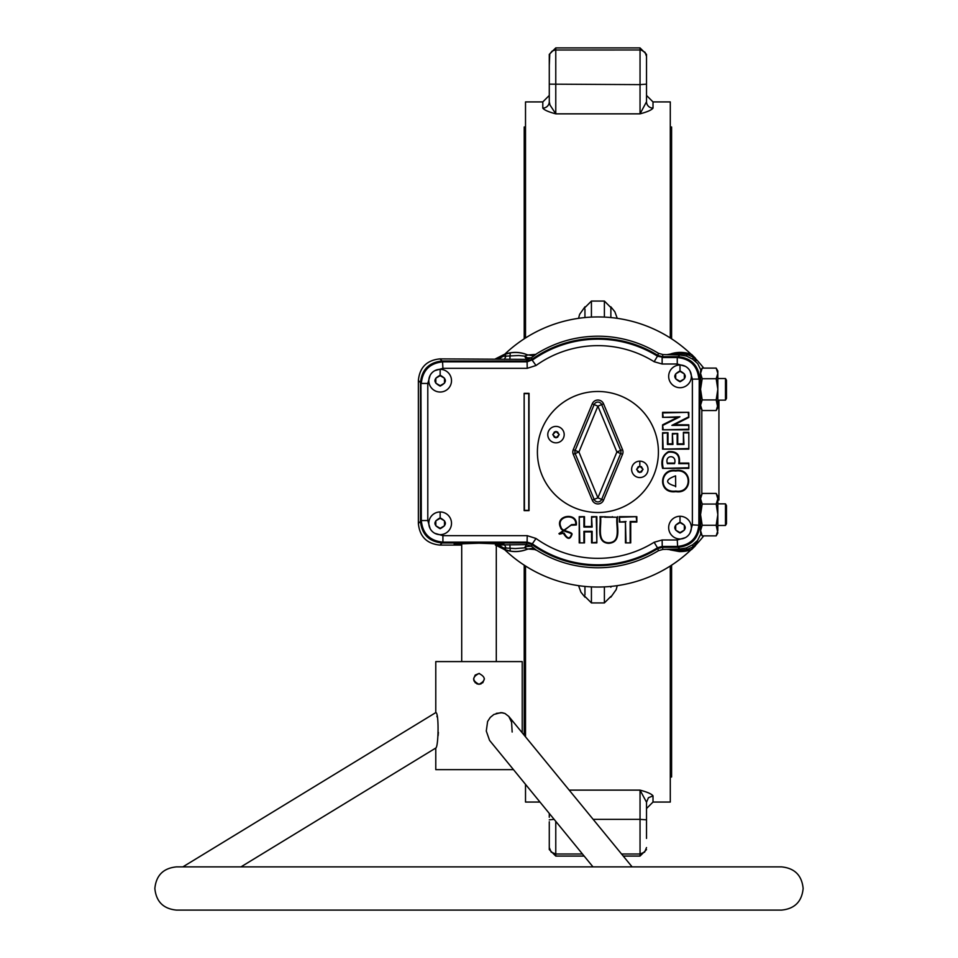 <?xml version="1.0" encoding="UTF-8"?>
<svg xmlns="http://www.w3.org/2000/svg" width="958" height="958" viewBox="0 0 958 958"><rect width="100%" height="100%" fill="white"/><g stroke="black" fill="none" stroke-linecap="round" stroke-linejoin="round"><path stroke-width="1.44" d="M479.455 673.498L479 673.486C472.031 677.078 472.031 680.683 479 684.287L481.072 683.868M484.401 678.899L482.82 682.707L479 684.287L476.928 683.868L474.018 680.97L473.599 678.887L475.18 675.067L479 673.486L475.18 675.067L473.599 678.887L475.18 682.707L479 684.287C485.969 680.683 485.969 677.078 479 673.486C472.031 677.078 472.031 680.683 479 684.287L482.82 682.707L484.401 678.803M240.949 866.882L435.782 748.03L435.782 769.645L513.284 769.645M182.846 866.882L435.782 712.596L435.782 661.595L522.218 661.595L522.218 732.81M496.292 713.363L502.339 712.728L504.962 713.482L508.782 716.416L511.584 722.224L512.159 732.032M632.112 866.882L508.782 716.416L504.962 713.482L500.974 712.596L493.873 714.476L490.256 717.422L487.61 721.482L486.281 731.026L489.55 740.366L592.99 866.882M436.92 716.165L437.135 717.003M438.393 732.379L438.105 735.684M435.782 748.03C438.536 747.072 439.087 712.105 435.782 712.596M675.677 486.796L675.677 486.221C664.996 483.167 664.96 479.719 675.594 475.875L675.677 486.221M675.845 491.071C658.158 493.418 659.619 468.737 675.701 471.025C692.335 468.39 692.275 493.705 675.845 491.071L675.845 491.646C692.945 494.508 692.993 467.588 675.701 470.462C658.972 467.947 657.475 494.208 675.845 491.646M687.209 550.706L687.221 549.437L679.869 550.407L679.809 549.006L686.455 547.94L692.694 544.767L697.508 540.563L696.155 543.27A31.374 31.374 0 0 1 695.34 545.689L695.4 545.773A31.458 31.458 0 0 0 696.215 543.378L694.682 545.497L695.34 545.689L691.604 549.425L687.209 550.706L680.946 551.437L667.391 549.281L679.809 549.006L678.096 547.293L662.373 547.293L662.972 549.413L658.445 550.682A115.786 115.786 0 0 1 594.211 567.711C573.567 566.968 554.454 561.184 536.851 550.371L531.726 548.431L527.774 549.114L524.613 547.844L515.416 548.563L501.752 547.772L504.124 549.485A31.458 31.458 0 0 0 524.888 550.12L527.774 549.114M662.373 547.293L657.811 548.587A113.679 113.679 0 0 1 531.953 544.575L531.403 546.204L535.797 549.712M547.772 434.621A8.215 8.215 0 0 1 555.975 426.406A8.215 8.215 0 0 1 564.19 434.621A8.215 8.215 0 0 1 555.975 442.836A8.215 8.215 0 0 1 547.772 434.621M557.544 437.327L559.101 434.621L557.544 431.926L554.419 431.926L552.862 434.621L554.419 437.327L557.544 437.327M440.153 528.289L444.476 525.798L444.476 520.805L440.153 518.314L435.83 520.805L435.83 525.798L440.153 528.289M440.153 534.648A11.34 11.34 0 0 1 428.813 523.296A11.34 11.34 0 0 1 440.153 511.955A11.34 11.34 0 0 1 451.505 523.296A11.34 11.34 0 0 1 440.153 534.648M440.153 385.667L444.476 383.176L444.476 378.182L440.153 375.692L435.83 378.182L435.83 383.176L440.153 385.667M440.153 392.026A11.34 11.34 0 0 1 428.813 380.673A11.34 11.34 0 0 1 440.153 369.333A11.34 11.34 0 0 1 451.505 380.673A11.34 11.34 0 0 1 440.153 392.026M680.012 532.612L684.335 530.121L684.335 525.128L680.012 522.625L675.701 525.128L675.701 530.121L680.012 532.612M680.012 538.971A11.34 11.34 0 0 1 668.672 527.619A11.34 11.34 0 0 1 680.012 516.278A11.34 11.34 0 0 1 691.365 527.619A11.34 11.34 0 0 1 680.012 538.971M680.012 381.344L684.335 378.853L684.335 373.859L680.012 371.369L675.701 373.859L675.701 378.853L680.012 381.344M680.012 387.703A11.34 11.34 0 0 1 668.672 376.362A11.34 11.34 0 0 1 680.012 365.01A11.34 11.34 0 0 1 691.365 376.362A11.34 11.34 0 0 1 680.012 387.703M717.59 532.552L716.189 535.869L717.829 533.019L716.189 525.259L717.829 514.65L717.829 496.292L716.189 493.442L717.59 496.759M702.19 535.869L700.549 533.019L700.549 530.564L702.19 535.869L716.189 535.869L717.829 530.564L717.829 514.65L716.189 504.052L717.829 498.747L716.189 493.442L702.19 493.442L700.549 498.747L700.981 496.088M717.59 407.222L716.189 410.527L717.829 407.689L716.189 399.929L717.829 389.319L717.829 370.95L716.189 368.111L717.59 371.429M700.981 407.892L700.549 405.234L702.19 410.527L716.189 410.527L717.829 405.234L717.829 389.319L716.189 378.721L717.829 373.416L716.189 368.111L702.19 368.111L700.549 373.416L700.549 370.95L702.19 368.111M496.292 543.449L496.292 661.595M461.708 543.449L461.708 661.595M631.621 469.36A8.215 8.215 0 0 1 639.824 461.145A8.215 8.215 0 0 1 648.039 469.36A8.215 8.215 0 0 1 639.824 477.563A8.215 8.215 0 0 1 631.621 469.36M641.393 472.054L642.95 469.36L641.393 466.654L638.268 466.654L636.711 469.36L638.268 472.054L641.393 472.054M515.416 352.388A31.458 31.458 0 0 0 504.124 354.484L502.854 356.292L518.817 355.514L524.613 356.136L527.762 355.011L524.888 353.861A31.458 31.458 0 0 0 515.416 352.388M696.215 360.603A31.458 31.458 0 0 0 695.4 358.208L694.682 358.484L696.155 360.711A31.374 31.374 0 0 0 695.34 358.28L691.604 354.556M680.396 352.388A31.458 31.458 0 0 0 670.911 353.861L680.396 352.532L691.676 354.484A31.458 31.458 0 0 0 680.396 352.388M678.096 547.293C691.125 545.928 698.322 538.719 699.687 525.702L700.549 526.553M697.508 540.563L700.969 533.762M658.445 353.298L662.972 354.568L662.373 356.687L657.811 355.382L658.445 353.298A115.786 115.786 0 0 0 597.9 336.198C575.938 336.318 555.58 342.126 536.851 353.61L531.403 357.777L531.953 359.406L526.936 361.01L442.081 361.01C429.052 362.375 421.855 369.572 420.478 382.601L420.478 521.38C421.855 534.408 429.052 541.605 442.081 542.97L439.962 545.09L461.708 545.09M420.478 382.601L418.371 380.482L418.371 523.487C419.652 536.612 426.849 543.809 439.962 545.09M418.371 380.482C419.652 367.369 426.849 360.172 439.962 358.891L442.081 361.01M701.807 409.868L701.807 494.112M531.953 544.575L526.936 542.97L442.081 542.97M535.809 549.617L527.762 548.958A31.374 31.374 0 0 1 510.243 551.066L504.207 549.425L495.418 544.994L526.421 544.623L524.613 547.844L526.421 546.611L531.403 546.204L526.421 544.623L526.936 542.97M461.708 544.707L454.164 544.072L479 543.21L503.836 544.072L496.292 544.707M662.972 549.413L667.391 549.281M679.869 550.407L667.367 549.413M700.969 370.219L697.568 363.31M697.508 363.417L692.694 359.202L686.455 356.041L679.809 354.975L662.972 354.568M667.367 354.568L670.169 354.089M526.936 361.01L526.421 359.358L439.962 358.891M497.956 544.755L502.854 547.689L504.124 549.485M670.169 549.88L679.306 551.569A31.458 31.458 0 0 0 691.676 549.485L693.137 546.826L687.221 549.437L686.455 547.94M695.4 545.773L691.676 549.485M495.37 358.891L504.124 354.484M501.705 356.125L504.207 354.544L503.034 356.292L498.364 359.238M691.676 354.484L695.4 358.208M695.616 542.348L694.682 545.497L693.137 546.826L693.017 544.527M691.604 549.425L692.933 546.97L692.694 544.767M504.207 354.544L504.986 354.268L505.956 356.22L504.399 359.358M504.986 354.268L510.243 352.915L509.872 359.394M495.418 358.975L502.854 356.292L497.956 359.214M687.209 353.262L687.221 354.532L692.933 357.011L691.604 354.544L694.682 358.484L695.616 361.633M692.694 359.202L693.137 357.154L693.017 359.442M667.391 354.7L679.869 353.574L687.221 354.532L686.455 356.041M504.986 549.712L505.956 547.76L504.399 544.623M504.207 549.425L503.034 547.689L498.364 544.743M510.243 551.066L509.872 544.587M527.678 359.262L526.421 359.358L524.613 356.136L527.475 357.861L531.403 357.777L527.678 359.262L527.475 357.861M535.809 354.364L527.762 355.011A31.374 31.374 0 0 0 510.243 352.915M535.797 354.268L531.726 355.55L527.774 354.867M696.215 543.378L697.568 540.671M495.37 545.09L501.705 547.844M662.373 356.687L678.096 356.687C691.125 358.053 698.322 365.249 699.687 378.278L699.687 525.702M531.953 359.406A113.679 113.679 0 0 1 657.811 355.382M700.549 396.636L700.549 382.014M700.549 521.966L700.549 507.345M699.244 525.247L699.244 378.733L698.849 524.864C697.568 537.977 690.371 545.174 677.258 546.455L662.134 546.455L657.559 547.76A112.84 112.84 0 0 1 532.241 543.749L527.211 542.132L442.919 542.132L442.919 535.654L527.211 535.654L536.013 538.48A106.362 106.362 0 0 0 654.134 542.264L662.134 539.977L677.258 539.977L677.641 546.838C690.67 545.473 697.867 538.276 699.244 525.247L692.371 524.864L692.371 379.117L698.849 379.117C697.568 366.004 690.371 358.807 677.258 357.526L662.241 357.13L657.679 355.837A113.224 113.224 0 0 0 532.109 359.849L527.092 361.453L442.536 361.453L442.919 368.327L434.848 370.65M442.536 542.515C429.507 541.15 422.31 533.953 420.933 520.924L421.316 520.541C422.598 533.654 429.807 540.851 442.919 542.132L527.092 542.515L532.109 544.132A113.224 113.224 0 0 0 657.679 548.144L662.241 546.838L677.641 546.838M532.109 359.849L527.211 361.837L442.919 361.837C429.807 363.13 422.598 370.327 421.316 383.44L427.795 383.44L427.795 520.541L421.316 520.541L420.933 383.056L420.933 520.924M420.933 383.056C422.31 370.027 429.507 362.831 442.536 361.453M677.641 357.13C690.67 358.508 697.867 365.705 699.244 378.733M685.329 366.327L677.258 364.004L662.134 364.004L654.134 361.717A106.362 106.362 0 0 0 536.013 365.501L527.211 368.327L442.919 368.327M584.5 542.899L579.219 542.899L579.219 516.661L584.5 516.661L584.5 526.505L591.565 526.505L591.565 516.661L596.846 516.661L596.846 542.899L591.565 542.899L591.565 531.906L584.5 531.906L584.5 542.899L579.219 542.899M617.611 516.661C615.934 525.104 622.856 542.384 608.641 543.318C595.337 542.599 601.361 525.068 599.971 516.661L617.036 517.236C615.539 525.714 621.802 542.348 608.653 542.743C596.343 542.527 601.78 525.702 600.546 517.236L599.971 516.661M630.723 542.899L625.442 542.899L625.442 522.074L619.335 522.074L619.335 516.661L636.83 516.661L636.83 522.074L630.723 522.074L630.723 542.899L625.442 542.899M571.052 525.235L558.921 533.654L564.094 533.055C567.364 538.923 569.83 539.366 571.495 534.36C572.213 532.492 561.22 531.762 560.574 527.559C554.287 515.045 577.925 511.596 576.321 524.984L571.052 525.235L571.543 524.637L559.544 534.157L558.921 533.654M688.814 463.085L688.814 468.366L662.577 468.366C660.685 460.547 662.673 454.966 668.528 451.625C676.779 451.062 680.384 454.882 679.354 463.085L688.814 463.085L688.814 468.366M688.814 432.333L688.814 449.134L662.577 449.134L662.577 432.717L667.989 432.717L667.989 443.853L672.372 443.853L672.372 433.507L677.737 433.507L677.737 443.853L683.401 443.853L683.401 432.333L688.814 432.333L688.814 449.134M688.814 424.801L688.814 429.831L662.577 429.831L662.577 424.849L677.486 417.365L662.577 417.365L662.577 412.335L688.814 412.335L688.814 417.449L674.276 424.801L688.814 424.801L688.814 429.831M524.146 393.355L524.146 510.614L529.044 510.614L529.044 393.355L524.146 393.355L524.433 510.339L528.756 510.339L528.756 393.642L524.433 393.642M579.794 542.324L579.219 516.661M579.794 517.236L584.5 516.661M583.925 517.236L583.925 527.08L584.5 526.505M583.925 527.08L592.14 527.08L591.565 526.505M592.14 527.08L591.565 516.661M592.14 517.236L596.846 516.661M596.271 517.236L596.846 542.899M596.271 542.324L591.565 542.899M592.14 542.324L592.14 531.331L591.565 531.906M592.14 531.331L583.925 531.331L584.5 531.906M583.925 531.331L583.925 542.324M600.546 517.236L605.252 516.661M604.69 517.236L612.892 517.236L612.33 516.661M612.892 517.236L617.036 517.236M626.017 542.324L625.442 522.074M626.017 521.499L619.335 522.074M619.91 521.499L619.335 516.661M619.91 517.236L636.83 516.661M636.256 517.236L636.83 522.074M636.256 521.499L630.148 521.499L630.723 522.074M630.148 521.499L630.148 542.324M559.544 534.157L564.094 533.055M563.603 533.69C567.459 539.689 570.273 539.857 572.046 534.205C572.177 531.654 561.448 531.235 561.089 527.307C555.209 515.979 576.692 512.422 575.734 524.445L576.321 524.984M575.734 524.445L571.543 524.637M688.239 467.791L662.577 468.366M663.152 467.791C661.451 460.115 663.283 454.918 668.624 452.188C676.611 451.613 679.988 455.433 678.779 463.648L679.354 463.085M678.779 463.648L688.239 463.648M688.239 448.572L662.577 449.134M663.152 448.572L662.577 432.717M663.152 433.279L667.989 432.717M667.415 433.279L667.415 444.428L667.989 443.853M667.415 444.428L672.947 444.428L672.372 443.853M672.947 444.428L672.372 433.507M672.947 434.082L677.737 433.507M677.162 434.082L677.162 444.428L677.737 443.853M677.162 444.428L683.976 444.428L683.401 443.853M683.976 444.428L683.401 432.333M683.976 432.896L688.239 432.896M688.239 429.256L662.577 429.831M663.152 429.256L662.577 424.849M663.152 425.208L679.905 416.802L677.486 417.365M679.905 416.802L662.577 417.365M663.152 416.802L662.577 412.335M663.152 412.91L688.814 412.335M688.239 412.91L688.814 417.449M688.239 417.101L671.869 425.376L674.276 424.801M671.869 425.376L688.239 425.376M677.258 364.004L677.258 357.526L662.134 357.526L662.134 364.004M536.013 365.501L532.241 360.232A112.84 112.84 0 0 1 657.559 356.22L662.241 357.13M667.415 463.648L674.528 463.648C677.486 454.439 664.253 454.367 667.415 463.648L673.953 463.085L667.989 463.085M536.013 538.48L532.109 544.132M573.267 449.649L578.919 451.984L597.9 497.825L616.892 451.984L622.532 449.649A6.107 6.107 0 0 1 622.532 454.331L603.552 500.16A6.107 6.107 0 0 1 592.26 500.16L573.267 454.331A6.107 6.107 0 0 1 573.267 449.649L592.26 403.809A6.107 6.107 0 0 1 603.552 403.809L622.532 449.649A6.107 6.107 0 0 1 622.532 454.331L620.652 453.553A4.072 4.072 0 0 0 620.652 450.428L601.672 404.599A4.072 4.072 0 0 0 594.14 404.599L575.159 450.428A4.072 4.072 0 0 0 575.159 453.553L594.14 499.381L592.26 500.16M597.9 391.487A60.51 60.51 0 0 1 658.409 451.984A60.51 60.51 0 0 1 597.9 512.494A60.51 60.51 0 0 1 537.402 451.984A60.51 60.51 0 0 1 597.9 391.487M702.19 504.052L700.549 514.65L702.19 525.259L700.549 530.564L700.549 498.747L702.19 504.052L716.189 504.052M700.945 533.079L700.609 531.582M701.064 495.849L701.567 494.627M702.19 525.259L716.189 525.259M725.481 503.848L726.475 505.584L726.475 523.727L725.481 525.463L725.481 503.848L717.829 503.848M702.19 378.721L700.549 389.319L702.19 399.929L700.549 405.234L700.549 373.416L702.19 378.721L716.189 378.721M701.567 409.353L701.064 408.12M700.609 372.399L700.945 370.89M702.19 399.929L716.189 399.929M725.481 378.518L726.475 380.242L726.475 398.396L725.481 400.133L725.481 378.518L717.829 378.518M525.511 126.995L524.218 126.995L524.218 338.809M671.594 565.172L671.594 776.986L670.289 776.986M671.594 338.809L671.594 126.995L670.289 126.995M524.218 565.172L524.218 735.253M542.803 101.919L542.803 108.11C544.144 109.99 548.467 111.906 555.772 113.846C548.467 111.906 544.144 109.99 542.803 108.11A6.478 6.371 180 0 0 549.281 101.74L549.281 95.441L542.803 101.919L525.511 101.919L525.511 337.97M549.281 817.258L549.281 813.558L549.281 817.258M569.196 790.122L640.04 790.122C647.345 792.074 651.668 793.978 653.009 795.87C651.668 793.978 647.345 792.074 640.04 790.122L646.518 802.241C646.518 810.636 646.518 810.636 646.518 802.241L648.422 797.739L653.009 795.87L653.009 802.05L646.518 808.54M646.518 84.148L646.518 86.711L646.518 82.208L646.518 84.148L640.04 84.627L640.04 113.846C647.345 111.906 651.668 109.99 653.009 108.11L653.009 101.919L646.518 95.441L646.518 101.74A6.478 6.371 180 0 0 653.009 108.11M646.518 82.208L646.518 54.378L646.518 56.414L645.057 52.319L641.309 50.091L640.04 49.972L640.04 84.627L549.281 84.148L549.281 65.551L549.281 101.74L550 105.021L555.772 113.846L555.772 47.9L549.281 54.378L549.281 56.414L549.281 54.378M549.281 821.76L549.281 847.567L549.281 821.76M646.518 838.418L646.518 802.241M718.919 500.076L718.919 400.133M718.919 495.442L718.919 499.705M703.759 368.111A135.054 135.054 0 0 0 695.604 358.747M691.149 354.292A135.054 135.054 0 0 0 504.662 354.292M504.662 549.688A135.054 135.054 0 0 0 691.149 549.688M695.604 545.234A135.054 135.054 0 0 0 703.759 535.869M610.869 317.529L610.869 307.542L610.869 317.529M584.943 586.416L584.943 594.966M646.518 101.74L646.518 86.711L646.518 101.74L640.04 113.846L555.772 113.846M525.511 566.01L525.511 736.834M525.511 784.554L525.511 802.05L539.857 802.05M670.289 566.01L670.289 802.05L653.009 802.05M670.289 337.97L670.289 101.919L653.009 101.919M584.979 306.788L579.626 314.356L578.56 318.319M617.251 318.319L614.856 311.769L610.821 306.788M610.821 597.193L616.186 589.625L617.251 585.649M578.56 585.649L580.955 592.212L584.979 597.193M549.281 56.414L549.281 65.551L549.772 53.947L552.167 51.049L555.125 49.996L640.04 49.972L640.04 47.9L646.518 54.378M584.943 317.529L584.943 309.015M610.869 586.44A6.478 2.443 180 0 1 610.869 586.416L610.869 587.218M549.281 847.567L549.281 849.59L549.281 847.567L551.185 852.117L555.772 854.009L555.772 821.461M658.445 550.682L657.811 548.587M555.975 431.387L559.221 434.621L555.975 437.866L552.742 434.621L555.975 431.387M440.153 511.955L440.153 517.895C447.123 521.499 447.123 525.104 440.153 528.696C433.196 525.104 433.196 521.499 440.153 517.895M440.153 369.333L440.153 375.273C447.123 378.877 447.123 382.481 440.153 386.086C433.196 382.481 433.196 378.877 440.153 375.273M680.012 516.278L680.012 522.218C686.982 525.822 686.982 529.427 680.012 533.019C673.055 529.427 673.055 525.822 680.012 522.218M680.012 365.01L680.012 370.95C686.982 374.554 686.982 378.159 680.012 381.763C673.055 378.159 673.055 374.554 680.012 370.95M639.824 461.145L639.824 466.115L643.069 469.36L639.824 472.593L636.591 469.36L639.824 466.115M418.371 523.487L420.478 521.38M678.096 356.687L679.809 354.975L679.869 353.574M700.549 377.428L699.687 378.278M427.795 520.541L430.13 528.612M434.848 533.319L442.919 535.654M677.258 539.977L685.329 537.642M690.047 532.935L692.371 524.864M692.371 379.117L690.047 371.045M430.13 375.368L427.795 383.44M527.211 535.654L527.092 542.515M654.134 542.264L657.679 548.144M662.134 539.977L662.241 546.838M657.679 355.837L654.134 361.717M527.092 361.453L527.211 368.327M592.26 403.809L597.9 406.156L616.892 451.984L620.652 453.553L601.672 499.381A4.072 4.072 0 0 1 594.14 499.381L597.9 497.825L603.552 500.16A6.107 6.107 0 0 1 597.9 503.932M597.9 400.037A6.107 6.107 0 0 1 603.552 403.809L597.9 406.156L578.919 451.984L573.267 454.331M584.943 596.439L591.421 602.917L591.421 586.895M604.39 586.895L604.39 602.917L610.869 596.439M610.869 307.542L604.39 301.063L604.39 317.086M591.421 317.086L591.421 301.063L584.943 307.542M549.281 819.832L554.047 819.365M549.281 849.59L555.772 856.081L555.772 854.009L582.44 854.009M646.518 847.567L644.626 852.117L640.04 854.009L640.04 856.081L646.518 849.59M646.518 819.832L640.04 819.353L640.04 854.009L621.562 854.009M640.04 790.122L640.04 819.353L593.146 819.353M154.861 888.485C156.142 875.373 163.351 868.164 176.476 866.882L781.524 866.882C794.649 868.164 801.858 875.373 803.139 888.485C801.858 901.622 794.649 908.819 781.524 910.1L176.476 910.1C163.351 908.819 156.142 901.622 154.861 888.485M700.825 495.801L702.19 493.442M700.825 408.168L702.19 410.527M717.829 525.463L725.481 525.463M717.829 400.133L725.481 400.133M591.421 602.917L604.39 602.917M640.04 47.9L555.772 47.9M604.39 301.063L591.421 301.063M555.772 856.081L584.14 856.081M623.251 856.081L640.04 856.081"/></g></svg>
